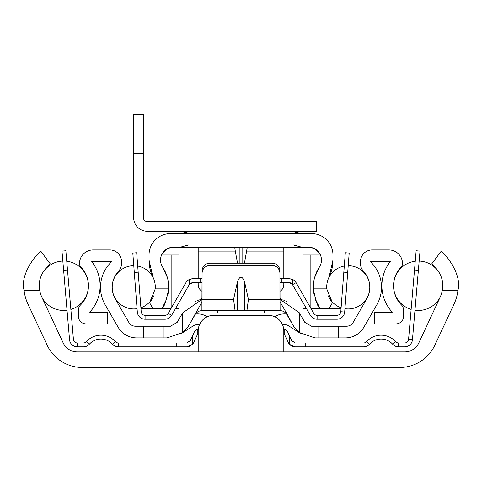 <?xml version="1.0" encoding="UTF-8"?>
<svg xmlns="http://www.w3.org/2000/svg" width="482" height="482" viewBox="0 0 482 482"><rect width="100%" height="100%" fill="white"/><g stroke="black" fill="none" stroke-linecap="round" stroke-linejoin="round"><path stroke-width="0.72" d="M41.886 297.267A27.239 27.239 0 0 1 39.735 290.423C37.831 280.687 41.356 271.848 50.309 263.901L41.018 251.508C41.693 248.447 19.075 272.077 24.1 290.423A42.729 42.729 0 0 0 27.848 303.811L47.055 345.01A38.915 38.915 0 0 0 82.326 367.477L399.674 367.477A38.915 38.915 0 0 0 434.945 345.01L454.152 303.811A42.729 42.729 0 0 0 457.9 290.423C462.925 272.077 440.307 248.447 440.982 251.508L431.691 263.901C440.644 271.848 444.169 280.687 442.265 290.423A27.239 27.239 0 0 1 440.114 297.267L418.822 342.925A15.569 15.569 0 0 1 404.717 351.914L77.283 351.914A15.569 15.569 0 0 1 63.178 342.925L41.886 297.267M283.808 351.914L283.808 330.899A15.569 15.569 0 0 0 268.239 315.33L213.761 315.33A15.569 15.569 0 0 0 198.192 330.899L198.192 351.914M276.023 312.999L276.023 315.987M239.271 315.33L242.729 315.33M205.977 315.987L205.977 312.999M202.085 297.677A15.569 15.569 0 0 0 201.229 299.479M280.771 299.479A15.569 15.569 0 0 0 279.915 297.677M67.516 270.173L63.636 270.504L61.985 251.116L65.859 250.785L73.427 339.4A3.892 3.892 0 0 0 77.301 342.961L83.494 342.961A3.892 3.892 0 0 0 86.399 341.666A19.461 19.461 0 0 1 115.403 341.666A3.892 3.892 0 0 0 118.301 342.961L176.786 342.961L176.786 346.853L186.733 346.853L189.516 346.335M63.636 270.504L69.547 339.732A7.784 7.784 0 0 0 77.301 346.853L83.494 346.853A7.784 7.784 0 0 0 89.297 344.256A15.569 15.569 0 0 1 112.505 344.256A7.784 7.784 0 0 0 118.301 346.853L176.786 346.853M92.899 336.9L92.267 337.201L92.899 336.9M89.947 338.551L89.224 339.069M90.357 343.184L90.694 342.883L90.357 343.184M91.64 342.124L91.128 342.521L91.64 342.124M90.562 342.997L89.947 343.576L90.562 342.997M90.014 343.509L90.694 342.883L90.014 343.509M89.224 344.341L86.399 341.666M191.619 345.13L192.354 344.455A7.784 7.784 0 0 0 193.788 342.359L197.536 334.315A3.892 3.892 0 0 1 197.801 333.827L198.192 333.327L197.801 333.827L197.801 328.887L198.355 328.658L197.807 328.887A7.784 7.784 0 0 0 194.005 332.67L190.257 340.714L186.733 342.961L176.786 342.961M192.354 336.219L192.354 344.455L186.733 346.853M190.137 346.07L190.83 345.684M293.207 346.576L295.267 346.853L289.646 344.455A7.784 7.784 0 0 1 288.212 342.359L284.464 334.315A3.892 3.892 0 0 0 284.199 333.827L283.808 333.327M283.645 328.658L284.199 328.887L284.199 333.827M295.267 346.853L305.214 346.853L305.214 342.961L295.267 342.961L291.743 340.714L287.995 332.67A7.784 7.784 0 0 0 284.199 328.887M290.381 345.13L291.158 345.678M291.839 346.058L292.472 346.335M305.214 346.853L363.699 346.853A7.784 7.784 0 0 0 369.495 344.256A15.569 15.569 0 0 1 392.703 344.256A7.784 7.784 0 0 0 398.506 346.853L404.699 346.853A7.784 7.784 0 0 0 412.453 339.732L420.015 251.116L416.141 250.785L414.484 270.173L418.364 270.504M305.214 342.961L363.699 342.961A3.892 3.892 0 0 0 366.597 341.666A19.461 19.461 0 0 1 395.602 341.666A3.892 3.892 0 0 0 398.506 342.961L404.699 342.961A3.892 3.892 0 0 0 408.573 339.4L414.484 270.173M391.637 343.178L392.053 343.576L391.637 343.178M391.987 343.509L391.306 342.883M390.697 342.383L390.155 341.979M391.372 338.111L390.751 337.737L391.372 338.111M388.884 336.804L389.366 337.02M395.602 341.666L392.776 344.341M392.053 338.551L392.776 339.069L392.053 338.551M389.323 337.002L388.962 336.84M415.249 261.226A24.715 24.715 0 0 0 411.134 309.414M414.972 310.245A24.715 24.715 0 0 0 439.994 297.533M419.171 261.057A24.715 24.715 0 0 1 439.976 273.951M42.006 297.533A24.715 24.715 0 0 0 67.028 310.245M70.866 309.414A24.715 24.715 0 0 0 66.751 261.226M42.024 273.951A24.715 24.715 0 0 1 62.829 261.057M346.468 326.23L318.831 326.23L318.831 337.9L345.341 337.9A21.407 21.407 0 0 0 363.88 327.2L376.797 304.823A35.023 35.023 0 0 0 370.278 261.624L390.263 261.624A38.915 38.915 0 0 0 392.264 312.216L374.484 312.216L374.484 323.892L395.891 323.892A7.784 7.784 0 0 0 403.675 316.108L403.675 310.378A7.784 7.784 0 0 0 401.422 304.907A27.239 27.239 0 0 1 401.386 266.642A3.892 3.892 0 0 0 402.506 263.907L402.506 263.57A13.623 13.623 0 0 0 388.884 249.953L372.152 249.953A11.676 11.676 0 0 0 360.476 261.624L360.476 263.497A11.676 11.676 0 0 0 363.591 271.438A23.353 23.353 0 0 1 366.688 298.985L353.204 322.338A7.784 7.784 0 0 1 346.468 326.23M143.708 337.9L143.708 326.23L135.532 326.23A7.784 7.784 0 0 1 128.796 322.338L115.312 298.985A23.353 23.353 0 0 1 118.409 271.438A11.676 11.676 0 0 0 121.524 263.497L121.524 261.624A11.676 11.676 0 0 0 109.848 249.953L93.116 249.953A13.623 13.623 0 0 0 79.494 263.57L79.494 263.907A3.892 3.892 0 0 0 80.615 266.642A27.239 27.239 0 0 1 80.578 304.907A7.784 7.784 0 0 0 78.325 310.378L78.325 316.108A7.784 7.784 0 0 0 86.109 323.892L107.516 323.892L107.516 312.216L89.736 312.216A38.915 38.915 0 0 0 91.737 261.624L111.722 261.624A35.023 35.023 0 0 0 105.203 304.823L118.12 327.2A21.407 21.407 0 0 0 136.659 337.9L167.079 337.9L182.624 332.562L186.751 328.513L188.974 325.248A25.293 25.293 0 0 1 186.655 328.634M318.831 337.9L314.921 337.9L299.376 332.562L295.249 328.513A25.293 25.293 0 0 1 293.014 325.254L295.249 328.513A25.293 25.293 0 0 1 293.014 325.254L286.832 314.553A7.784 7.784 0 0 0 280.09 310.661L209.869 310.661M318.831 326.23L311.547 326.23L304.811 322.338L299.189 312.607L279.915 299.328L279.915 270.968A7.784 7.784 0 0 0 272.131 263.184L209.869 263.184A7.784 7.784 0 0 0 202.085 270.968L201.91 302.057L188.974 325.248A25.293 25.293 0 0 1 186.751 328.513A25.293 25.293 0 0 0 188.986 325.254L195.168 314.553L194.752 314.312M143.708 326.23L170.453 326.23L177.189 322.338L182.624 312.926L182.624 332.562M185.769 329.652A25.293 25.293 0 0 1 184.751 330.706M181.112 333.658A25.293 25.293 0 0 1 180.732 333.906L193.21 325.904A7.784 7.784 0 0 1 199.385 324.922M280.09 302.057L287.248 314.312L286.832 314.553A7.784 7.784 0 0 0 280.09 310.661L279.915 273.3A7.784 7.784 0 0 0 272.131 265.516L209.869 265.516A7.784 7.784 0 0 0 202.085 273.3L202.085 299.328L182.624 312.926M195.367 301.322L195.367 301.322A27.239 27.239 0 0 1 195.843 301.111M197.246 300.569A27.239 27.239 0 0 1 198.192 300.25L199.512 299.87M199.403 299.9A27.239 27.239 0 0 1 199.717 299.822M201.133 299.503L199.65 299.834M199.458 299.888L198.192 300.25M199.759 299.81L201.211 299.485M200.096 310.872L199.771 310.962M280.861 299.497L282.295 299.822M282.241 310.962L281.928 310.878M246.929 310.661L248.417 299.376L244.597 281.964C242.199 275.584 239.801 275.584 237.403 281.964L233.583 299.376L235.071 310.661L201.91 310.661A7.784 7.784 0 0 0 195.168 314.553A7.784 7.784 0 0 1 201.91 310.661L201.91 302.057M235.071 310.661L237.403 310.661L237.403 281.964M272.131 310.661L244.597 310.661L244.597 281.964M282.205 299.798L280.825 299.491M283.808 300.25A27.239 27.239 0 0 1 284.748 300.569M286.151 301.111A27.239 27.239 0 0 1 286.633 301.322L286.633 301.322M287.248 314.312L293.026 325.248A25.293 25.293 0 0 0 295.346 328.628M282.615 324.922A7.784 7.784 0 0 1 288.79 325.904L301.268 333.906A25.293 25.293 0 0 1 300.895 333.658M297.249 330.706A25.293 25.293 0 0 1 296.231 329.652M274.71 316.74A18.563 18.563 0 0 1 286.477 313.987M195.523 313.987A18.563 18.563 0 0 1 207.29 316.74M281.916 310.878L282.217 310.956M199.753 310.968L200.084 310.878M196.349 312.999L217.647 312.999L217.647 310.661M264.353 310.661L264.353 312.999L285.651 312.999M163.169 326.23L163.169 337.9M138.177 272.167L134.297 272.469L132.809 253.062L136.689 252.767L141.202 311.733A3.892 3.892 0 0 0 145.082 315.33L164.886 315.33A3.892 3.892 0 0 0 168.26 313.378L185.913 282.657A7.784 7.784 0 0 1 189.239 279.542L192.661 278.747L191.005 278.927M134.297 272.469L137.322 312.035A7.784 7.784 0 0 0 145.082 319.223L164.886 319.223A7.784 7.784 0 0 0 171.634 315.318L189.287 284.597L189.239 279.542L190.462 279.066M192.661 278.747L200.138 278.747L200.138 282.639L192.661 282.639L189.287 284.597L189.806 283.886M279.915 278.747L289.339 278.747L292.761 279.542L292.761 284.675L289.339 282.639L279.915 282.639M200.138 282.639L202.085 282.639M200.138 278.747L202.085 278.747M292.761 279.542A7.784 7.784 0 0 1 296.087 282.657L313.74 313.378A3.892 3.892 0 0 0 317.114 315.33L336.918 315.33A3.892 3.892 0 0 0 340.798 311.733L345.311 252.767L349.191 253.062L344.678 312.035L340.798 311.733M292.315 279.343L291.297 279M291.285 278.994L290.628 278.855M291.887 283.591L310.366 315.318A7.784 7.784 0 0 0 317.114 319.223L336.918 319.223A7.784 7.784 0 0 0 344.678 312.035M289.339 282.639L290.742 282.904M291.164 283.097L291.562 283.338M190.113 283.591L190.432 283.344M190.83 283.103L192.661 282.639M344.937 308.691A21.624 21.624 0 0 0 369.796 287.308A21.624 21.624 0 0 0 348.221 265.69M344.293 266.04A21.624 21.624 0 0 0 328.314 278.777M341.105 307.745A21.624 21.624 0 0 1 328.308 295.846L328.736 296.864A23.353 23.353 0 0 0 328.784 296.96M153.686 278.777A21.624 21.624 0 0 0 137.707 266.04M133.779 265.69A21.624 21.624 0 0 0 112.204 287.308A21.624 21.624 0 0 0 137.063 308.691M153.258 296.864L153.686 295.852A21.624 21.624 0 0 1 140.895 307.745M152.951 277.096A23.353 23.353 0 0 1 155.252 288.869L168.658 288.869A36.74 36.74 0 0 0 162.651 267.124A12.845 12.845 0 0 1 173.381 247.224L308.619 247.224A12.845 12.845 0 0 1 319.349 267.124A36.74 36.74 0 0 0 313.342 288.869L326.748 288.869A23.353 23.353 0 0 1 329.049 277.096A38.915 38.915 0 0 0 332.972 260.069L332.972 255.008A21.407 21.407 0 0 0 311.565 233.607L170.435 233.607A21.407 21.407 0 0 0 149.028 255.008L149.028 260.069A38.915 38.915 0 0 0 152.951 277.096L149.028 260.069L149.028 255.008M149.046 302.666L149.547 302.666L152.812 308.323L149.547 302.666L155.252 288.869M140.943 308.323L162.091 308.323L167.067 298.111M168.658 288.869C166.398 300.654 164.205 307.136 162.091 308.323L171.164 308.323M316.499 302.304L314.933 298.117L319.909 308.323C317.795 307.136 315.602 300.654 313.342 288.869M319.307 252.942L320.422 255.008A12.845 12.845 0 0 0 311.571 247.573L316.439 249.893L318.97 252.49L320.397 255.008L310.854 255.008L310.854 308.323L341.057 308.323M326.748 288.869L332.453 302.666L329.188 308.323L332.453 302.666L332.954 302.666M168.031 294.243L168.688 287.856M168.688 287.778L168.254 281.657M167.368 277.524L162.651 267.124M160.596 261.286L160.657 261.798M179.123 294.472L179.123 255.008L161.578 255.008L163.03 252.49L165.561 249.893L170.417 247.579M173.327 247.224L168.194 248.32M167.314 248.748L162.747 252.869M162.693 252.942L161.578 255.008M283.808 247.224L283.808 278.747M244.458 263.184L247.284 247.224M198.192 247.224L198.192 251.116L235.282 251.116L234.716 247.224M283.808 282.639L283.808 284.585A7.784 7.784 0 0 1 279.915 291.327M202.085 291.327A7.784 7.784 0 0 1 198.192 284.585L198.192 282.639M198.192 278.747L198.192 251.116M237.542 263.184L235.282 251.116M179.123 302.286L179.123 308.323L175.653 308.323M306.347 308.323L302.877 308.323L302.877 302.286M152.607 276.602L152.547 276.24M319.253 252.869L314.686 248.748M313.806 248.32L308.673 247.224M329.453 276.24L329.393 276.602M150.987 300.84A23.353 23.353 0 0 0 151.27 300.431M152.21 298.924A23.353 23.353 0 0 0 152.921 297.599M310.854 255.008L302.877 255.008L302.877 294.472M329.049 297.533A23.353 23.353 0 0 0 329.79 298.924M330.688 300.376A23.353 23.353 0 0 0 332.453 302.666M329.049 277.096L332.972 260.081L332.972 255.008M321.343 261.798L321.404 261.286M319.349 267.124L314.632 277.524M313.746 281.657L313.312 287.778M313.312 287.856L313.969 294.237M143.395 114.523L143.395 153.439L133.665 153.439L133.665 114.523L143.395 114.523M133.665 153.439L133.665 217.647A13.623 13.623 0 0 0 147.287 231.27L316.578 231.27L316.578 221.539L147.287 221.539A3.892 3.892 0 0 1 143.395 217.647L143.395 153.439M24.1 290.423L39.735 290.423M442.265 290.423L457.9 290.423M77.301 346.853L77.301 342.961M118.301 346.853L118.301 342.961M112.505 344.256L115.403 341.666M289.646 336.219L289.646 344.455M398.506 346.853L398.506 342.961M369.495 344.256L366.597 341.666M412.453 339.732L408.573 339.4M338.292 337.9L338.292 326.23M233.583 299.376L202.085 299.376M279.915 299.376L248.417 299.376M299.376 312.926L299.376 332.562M145.082 319.223L145.082 315.33M171.634 315.318L168.26 313.378M281.862 278.747L281.862 282.639M292.761 284.567L296.087 282.657M343.823 272.167L347.703 272.469M317.114 319.223L317.114 315.33M171.146 255.008L171.146 308.323M246.718 251.116L283.808 251.116M242.795 263.184L242.795 247.224M239.205 263.184L239.205 247.224M300.985 233.529L300.075 233.216L181.925 233.216L181.015 233.529M181.925 233.216L190.408 231.27L181.479 233.402M300.075 233.216L291.592 231.27L300.497 233.39M301.148 233.553L301.515 233.595M180.852 233.553L180.485 233.595M181.136 233.499L180.623 233.583M188.968 244.892L180.232 247.224M293.032 244.892L301.768 247.224"/></g></svg>
